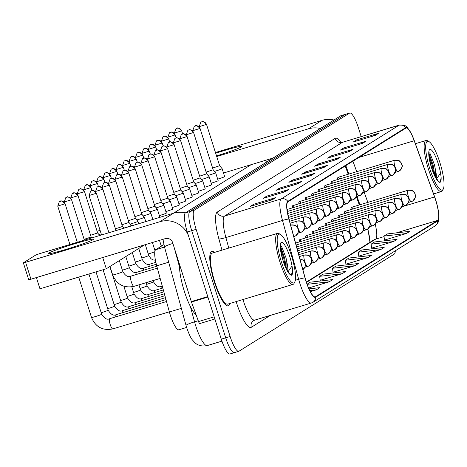 <?xml version="1.0" encoding="UTF-8"?>
<svg xmlns="http://www.w3.org/2000/svg" width="467" height="467" viewBox="0 0 467 467"><rect width="100%" height="100%" fill="white"/><g stroke="black" fill="none" stroke-linecap="round" stroke-linejoin="round"><path stroke-width="0.7" d="M333.152 183A5.925 1.331 73.2 0 0 331.617 181.371A5.925 1.331 73.2 0 0 331.237 183.578M326.672 187.051A5.925 1.331 73.2 0 0 325.137 185.422A5.925 1.331 73.2 0 0 324.758 187.629M320.199 191.102A5.925 1.331 73.2 0 0 318.657 189.474A5.925 1.331 73.2 0 0 318.284 191.68M313.719 195.153A5.925 1.331 73.2 0 0 312.184 193.525A5.925 1.331 73.2 0 0 311.804 195.731M307.239 199.205A5.925 1.331 73.2 0 0 305.704 197.576A5.925 1.331 73.2 0 0 305.325 199.783M300.766 203.256A5.925 1.331 73.2 0 0 299.224 201.627A5.925 1.331 73.2 0 0 298.851 203.834M294.286 207.307A5.925 1.331 73.2 0 0 292.751 205.678A5.925 1.331 73.2 0 0 292.371 207.885M287.806 211.358A5.925 1.331 73.2 0 0 287.141 210.296M339.626 178.949A5.925 1.331 73.2 0 0 338.09 177.32A5.925 1.331 73.2 0 0 337.717 179.526M346.549 213.005A5.925 1.331 73.2 0 0 345.014 211.376A5.925 1.331 73.2 0 0 344.634 213.582M340.075 217.056A5.925 1.331 73.2 0 0 338.534 215.427A5.925 1.331 73.2 0 0 338.161 217.634M333.596 221.107A5.925 1.331 73.2 0 0 332.06 219.478A5.925 1.331 73.2 0 0 331.681 221.685M327.116 225.158A5.925 1.331 73.2 0 0 325.581 223.53A5.925 1.331 73.2 0 0 325.207 225.736M320.642 229.209A5.925 1.331 73.2 0 0 319.101 227.581A5.925 1.331 73.2 0 0 318.728 229.787M314.163 233.261A5.925 1.331 73.2 0 0 312.627 231.632A5.925 1.331 73.2 0 0 312.248 233.839M307.683 237.312A5.925 1.331 73.2 0 0 306.148 235.683A5.925 1.331 73.2 0 0 305.774 237.89M301.209 241.363A5.925 1.331 73.2 0 0 299.674 239.734A5.925 1.331 73.2 0 0 299.294 241.941M353.029 208.953A5.925 1.331 73.2 0 0 351.493 207.325A5.925 1.331 73.2 0 0 351.114 209.531M359.339 204.955L356.362 196.747M348.224 174.261L345.23 166.001M369.56 237.481A23.706 5.335 73.2 0 0 367.704 229.134M186.619 327.449L178.908 329.778A17.781 3.999 -106.8 0 1 169.381 311.979L156.719 265.834A17.781 3.999 -106.8 0 1 155.739 249.693L163.905 244.585M214.441 252.425A28.446 6.398 73.2 0 0 211.796 251.363A28.446 6.398 73.2 0 0 214.411 282.109A28.446 6.398 73.2 0 0 228.252 305.832A28.446 6.398 73.2 0 0 229.869 303.486A28.446 6.398 73.2 0 1 228.252 305.832A28.446 6.398 73.2 0 1 214.411 282.109A28.446 6.398 73.2 0 1 211.796 251.363A28.446 6.398 73.2 0 1 214.441 252.425M435.612 200.034A18.966 4.267 -106.8 0 1 437.591 220.424L315.523 296.767A18.966 4.267 -106.8 0 1 315.283 296.872A18.966 4.267 -106.8 0 1 305.12 277.888L288.98 219.052A18.966 4.267 -106.8 0 1 287.929 201.837L405.794 128.121A18.966 4.267 -106.8 0 1 406.033 128.016A18.966 4.267 -106.8 0 1 414.206 140.73L434.555 196.94A18.966 4.267 -106.8 0 1 435.612 200.034M435.705 199.975A19.439 4.372 73.2 0 0 434.625 196.8L414.276 140.596A19.439 4.372 73.2 0 0 411.398 133.796A19.439 4.372 73.2 0 0 405.648 127.672L287.789 201.382A19.439 4.372 73.2 0 0 288.863 219.035L305.004 277.871A19.439 4.372 73.2 0 0 315.669 297.216L437.737 220.873A19.439 4.372 73.2 0 0 438.618 212.748A19.439 4.372 73.2 0 0 435.705 199.975M361.201 136.609L358.417 127.841A17.781 3.999 73.2 0 0 349.765 113.014L345.346 114.351A17.781 3.999 73.2 0 0 345.119 114.456L189.847 211.563A17.781 3.999 73.2 0 0 191.709 230.675L225.695 337.822A17.781 3.999 73.2 0 0 234.346 352.649A17.781 3.999 73.2 0 0 234.568 352.544M320.193 280.282L342.095 273.732L345.603 271.537L323.158 274.135L319.656 276.324L320.204 280.346M384.504 240.061L406.407 233.512L409.909 231.317L387.47 233.914L383.962 236.109L384.51 240.126M371.644 248.105L393.541 241.556L397.049 239.361L374.604 241.959L371.102 244.153L371.65 248.17M358.779 256.149L380.681 249.6L384.189 247.405L361.744 250.003L358.236 252.198L358.79 256.214M345.919 264.194L367.821 257.644L371.329 255.449L348.884 258.047L345.376 260.242L345.93 264.258M333.059 272.238L354.961 265.688L358.463 263.493L336.024 266.091L332.516 268.28L333.064 272.302M349.765 113.014A17.781 3.999 73.2 0 0 349.544 113.119L194.272 210.226A17.781 3.999 73.2 0 0 196.128 229.338L230.12 336.485A17.781 3.999 73.2 0 0 238.771 351.312A17.781 3.999 73.2 0 0 238.993 351.213L394.265 254.101A17.781 3.999 73.2 0 0 395.298 250.797M298.109 183.648L275.997 190.332L279.505 188.137L301.618 181.453L298.109 183.648M285.249 191.692L263.137 198.376L266.639 196.181L288.752 189.497L285.249 191.692M272.384 199.736L250.271 206.42L253.779 204.225L275.892 197.541L272.384 199.736M336.695 159.516L314.583 166.199L318.085 164.005L340.198 157.326L336.695 159.516M349.555 151.471L327.443 158.155L330.951 155.96L353.064 149.282L349.555 151.471M362.415 143.433L340.303 150.111L343.811 147.916L365.924 141.238L362.415 143.433M375.275 135.389L353.163 142.067L356.671 139.872L378.784 133.194L375.275 135.389M310.969 175.604L288.857 182.288L292.365 180.093L314.478 173.415L310.969 175.604M323.829 167.56L301.717 174.244L305.225 172.049L327.338 165.371L323.829 167.56M308.629 287.999L329.235 281.776L332.743 279.581L310.298 282.179L307.117 284.17M310.357 291.636L316.375 289.82L319.883 287.625L309.014 288.88M305.225 172.049L305.552 173.082M321.529 168.26L326.591 165.668A4.74 4.612 58 0 1 327.338 165.371M292.365 180.093L292.692 181.126M308.664 176.304L313.731 173.712A4.74 4.612 58 0 1 314.478 173.415M356.671 139.872L356.998 140.911M372.975 136.084L378.036 133.492A4.74 4.612 58 0 1 378.784 133.194M343.811 147.916L344.138 148.955M360.11 144.128L365.176 141.536A4.74 4.612 58 0 1 365.924 141.238M330.951 155.96L331.278 156.994M347.25 152.172L352.316 149.58A4.74 4.612 58 0 1 353.064 149.282M318.085 164.005L318.418 165.038M334.39 160.216L339.456 157.624A4.74 4.612 58 0 1 340.198 157.326M253.779 204.225L254.106 205.258M270.084 200.431L275.145 197.845A4.74 4.612 58 0 1 275.892 197.541M266.639 196.181L266.972 197.214M282.944 192.386L288.011 189.8A4.74 4.612 58 0 1 288.752 189.497M279.505 188.137L279.832 189.17M295.804 184.342L300.871 181.756A4.74 4.612 58 0 1 301.618 181.453M354.961 265.688L332.516 268.28M367.821 257.644L345.376 260.242M380.681 249.6L358.236 252.198M393.541 241.556L371.102 244.153M406.407 233.512L383.962 236.109M342.095 273.732L319.656 276.324M329.235 281.776L307.169 284.327M316.375 289.82L309.814 290.579M340.922 115.688A17.781 3.999 73.2 0 0 340.7 115.787L185.422 212.899A17.781 3.999 73.2 0 0 187.285 232.011L221.276 339.159A17.781 3.999 73.2 0 0 229.922 353.986L234.346 352.649A17.781 3.999 73.2 0 1 225.695 337.822L191.709 230.675A17.781 3.999 73.2 0 1 189.847 211.563L345.119 114.456A17.781 3.999 73.2 0 1 345.346 114.351L340.922 115.688M214.505 171.366A5.335 0.315 -17.6 0 0 215.987 170.934A5.335 0.315 -17.6 0 0 222.123 168.663A5.335 0.315 -17.6 0 0 222.117 168.657L219.636 165.727L212.608 168.05M208.025 175.417A5.335 0.315 -17.6 0 0 209.508 174.985A5.335 0.315 -17.6 0 0 215.643 172.714A5.335 0.315 -17.6 0 0 215.637 172.708L218.165 180.665A5.335 0.315 162.4 0 1 218.06 180.776A5.335 0.315 162.4 0 1 211.201 183.181M206.134 172.101L213.156 169.772L215.637 172.708M201.551 179.468A5.335 0.315 -17.6 0 0 203.028 179.036A5.335 0.315 -17.6 0 0 209.169 176.765A5.335 0.315 -17.6 0 0 209.163 176.76L211.691 184.716A5.335 0.315 162.4 0 1 211.58 184.827A5.335 0.315 162.4 0 1 204.727 187.232M199.654 176.152L206.677 173.823M195.072 183.519A5.335 0.315 -17.6 0 0 196.554 183.087A5.335 0.315 -17.6 0 0 202.69 180.817A5.335 0.315 -17.6 0 0 202.684 180.811L205.211 188.767A5.335 0.315 162.4 0 1 205.101 188.878A5.335 0.315 162.4 0 1 198.247 191.283M193.18 180.204L200.203 177.874L202.684 180.811M215.678 153.252A23.706 1.413 162.4 0 1 241.859 146.562A23.706 1.413 162.4 0 1 241.451 146.871A23.706 1.413 162.4 0 1 216.519 155.914M333.934 120.019A23.706 23.058 -122 0 0 321.979 120.352L215.45 152.534M320.374 128.501A23.706 23.058 -122 0 0 308.413 128.834L216.717 156.538M223.506 173.023L273.002 158.068M48.737 253.102A23.706 1.413 162.4 0 1 74.148 243.914A23.706 1.413 162.4 0 1 93.365 239.431A23.706 1.413 162.4 0 1 92.956 239.74A23.706 1.413 162.4 0 1 69.875 248.205A23.706 1.413 162.4 0 1 48.416 253.692A23.706 1.413 162.4 0 1 48.737 253.102M185.446 212.888A23.706 23.058 -122 0 0 173.485 213.221L39.152 253.803L35.807 255.005L23.35 262.816L25.592 262.291L30.956 279.208L165.289 238.619A5.925 5.762 58 0 1 172.603 242.589L191.312 301.554L207.768 296.58M188.294 235.193A23.706 23.058 -122 0 0 159.924 221.702L25.592 262.291M30.956 279.208L28.779 279.675M199.823 323.555L214.878 319.002L199.858 323.538A2.965 0.665 -106.8 0 1 199.823 323.555A2.965 0.665 -106.8 0 1 198.545 321.565L191.476 302.038A2.965 0.665 -106.8 0 1 191.312 301.554M428.945 141.565L427.568 140.777A26.672 6.001 73.2 0 0 426.032 140.491A26.672 6.001 73.2 0 0 428.484 169.311A26.672 6.001 73.2 0 0 441.461 191.552A26.672 6.001 73.2 0 0 442.576 190.46L443.288 189.042A25.487 5.732 73.2 0 0 439.879 162.539A25.487 5.732 73.2 0 0 428.945 141.565A25.487 5.732 73.2 0 0 429.821 168.832A25.487 5.732 73.2 0 0 443.288 189.042M436.178 178.371A13.397 3.012 73.2 0 0 435.273 168.943L434.503 164.939L429.944 153.24L429.296 152.837M428.922 153.018L429.126 152.68C428.192 151.88 429.01 156.889 431.578 167.706L434.975 176.199L438.671 181.663L439.856 182.428C440.895 182.101 441.309 180.221 441.093 176.795L440.521 173.199L436.814 178.458M435.273 168.943L435.513 177.203M428.747 152.674L433.119 165.096L434.888 176.018M441.093 176.795L440.936 179.071L439.628 182.346M429.004 155.348L432.244 165.359L433.773 173.636M179.532 264.415A29.631 6.666 73.2 0 0 184.325 291.274A29.631 6.666 73.2 0 0 196.193 315.062M280.457 234.434L279.073 233.646A26.672 6.001 73.2 0 0 277.538 233.36L212.31 253.067A26.672 6.001 73.2 0 0 214.762 281.887A26.672 6.001 73.2 0 0 227.738 304.128L292.967 284.421A26.672 6.001 73.2 0 0 294.087 283.329L294.8 281.91A25.487 5.732 73.2 0 0 291.385 255.408A25.487 5.732 73.2 0 0 280.457 234.434A25.487 5.732 73.2 0 0 281.332 261.701A25.487 5.732 73.2 0 0 294.8 281.91M277.538 233.36A26.672 6.001 73.2 0 0 279.99 262.18A26.672 6.001 73.2 0 0 292.967 284.421M287.69 271.239A13.397 3.012 73.2 0 0 286.779 261.812L286.008 257.807L281.455 246.109L280.801 245.706M280.433 245.887L280.638 245.549C279.704 244.749 280.521 249.757 283.09 260.574L286.487 269.068L290.176 274.532L291.361 275.291C292.4 274.97 292.815 273.09 292.599 269.663L292.033 266.067L288.32 271.327M286.779 261.812L287.018 270.072M280.258 245.543L284.625 257.965L286.394 268.887M292.599 269.663L292.441 271.934L291.139 275.215M280.515 248.216L283.749 258.228L285.284 266.505M149.726 211.878A5.335 0.315 -17.6 0 0 151.209 211.446A5.335 0.315 -17.6 0 0 157.344 209.175L159.872 217.126A5.335 0.315 162.4 0 1 159.761 217.237A5.335 0.315 162.4 0 1 158.99 217.599M156.206 207.827A5.335 0.315 -17.6 0 0 157.688 207.395A5.335 0.315 -17.6 0 0 163.824 205.124L166.345 213.075A5.335 0.315 162.4 0 1 166.234 213.185A5.335 0.315 162.4 0 1 159.381 215.591M162.685 203.775A5.335 0.315 -17.6 0 0 164.162 203.343A5.335 0.315 -17.6 0 0 170.303 201.073L172.825 209.023A5.335 0.315 162.4 0 1 172.714 209.134A5.335 0.315 162.4 0 1 165.861 211.539M169.159 199.724A5.335 0.315 -17.6 0 0 170.642 199.292A5.335 0.315 -17.6 0 0 176.777 197.021L179.299 204.972A5.335 0.315 162.4 0 1 179.194 205.083A5.335 0.315 162.4 0 1 172.335 207.488M175.639 195.673A5.335 0.315 -17.6 0 0 177.121 195.241A5.335 0.315 -17.6 0 0 183.257 192.97L185.778 200.921A5.335 0.315 162.4 0 1 185.668 201.032A5.335 0.315 162.4 0 1 178.814 203.437M182.118 191.622A5.335 0.315 -17.6 0 0 183.595 191.19A5.335 0.315 -17.6 0 0 189.736 188.919L192.258 196.87A5.335 0.315 162.4 0 1 192.147 196.981A5.335 0.315 162.4 0 1 185.294 199.386M188.592 187.571A5.335 0.315 -17.6 0 0 190.075 187.139A5.335 0.315 -17.6 0 0 196.21 184.868L198.732 192.818A5.335 0.315 162.4 0 1 198.627 192.929A5.335 0.315 162.4 0 1 191.768 195.334M222.123 168.663L224.645 176.614A5.335 0.315 162.4 0 1 224.534 176.724A5.335 0.315 162.4 0 1 217.68 179.13M144.414 244.924L106.295 268.764L39.958 288.81L36.391 277.561M251.094 164.693L173.514 213.209M266.412 162.195L265.799 160.251M106.295 268.764L102.728 257.521M196.21 184.868A5.335 0.315 -17.6 0 0 196.21 184.862L193.723 181.926L186.701 184.255M189.736 188.919A5.335 0.315 -17.6 0 0 189.73 188.913L187.244 185.977L180.221 188.306M183.257 192.97A5.335 0.315 -17.6 0 0 183.251 192.964L180.77 190.028L173.747 192.357M176.777 197.021A5.335 0.315 -17.6 0 0 176.777 197.016L174.29 194.085M167.268 196.409L174.29 194.079M170.303 201.073A5.335 0.315 -17.6 0 0 170.297 201.067L167.811 198.131M160.788 200.46L167.816 198.136L154.688 156.743C149.131 151.413 150.392 155.272 149.942 154.209L148.973 154.641A3.853 3.748 -122 0 1 149.849 154.244A3.853 3.748 58 0 1 154.606 156.824L154.688 156.743M163.824 205.124A5.335 0.315 -17.6 0 0 163.818 205.118L161.337 202.182L154.314 204.511M157.344 209.175A5.335 0.315 -17.6 0 0 157.344 209.169L154.857 206.233L147.835 208.562M143.252 215.929A5.335 0.315 -17.6 0 0 144.735 215.497A5.335 0.315 -17.6 0 0 150.87 213.226A5.335 0.315 -17.6 0 0 150.864 213.221L152.843 219.455M141.355 212.613L148.383 210.284L150.864 213.221M98.975 234.539A5.335 0.315 -17.6 0 0 100.458 234.113A5.335 0.315 -17.6 0 0 101.205 233.879M97.083 231.223L100.107 230.412M90.604 235.275L97.626 232.951L99.775 235.491M84.124 239.326L91.147 237.002L91.888 237.872M136.773 219.98A5.335 0.315 -17.6 0 0 138.255 219.548A5.335 0.315 -17.6 0 0 144.391 217.278A5.335 0.315 -17.6 0 0 144.385 217.272L145.762 221.597M134.881 216.665L141.904 214.335M130.299 224.032A5.335 0.315 -17.6 0 0 131.776 223.6A5.335 0.315 -17.6 0 0 137.917 221.329A5.335 0.315 -17.6 0 0 137.911 221.323L138.676 223.734M128.402 220.716L135.424 218.387L137.911 221.323M123.819 228.083A5.335 0.315 -17.6 0 0 125.302 227.651A5.335 0.315 -17.6 0 0 131.437 225.38A5.335 0.315 -17.6 0 0 131.431 225.374L131.595 225.876M121.928 224.767L128.95 222.438L131.431 225.374M115.448 228.818L122.471 226.489L123.913 228.194M172.878 243.441A11.856 1.308 164.7 0 0 164.53 247.049L155.739 249.693M168.692 262.215L156.719 265.834M181.354 308.36L169.381 311.979M437.591 220.424L396.331 232.887M384.032 236.606L375.678 239.127A18.966 4.267 73.2 0 0 375.211 224.148M270.276 315.423L251.304 327.291A5.925 5.762 58 0 1 253.686 320.596L254.743 320.117A23.706 5.335 73.2 0 1 243.208 300.351A23.706 5.335 73.2 0 1 242.951 299.534M251.304 327.291A29.631 6.666 -106.8 0 1 236.512 302.75A29.631 6.666 -106.8 0 1 236.15 301.589M287.789 201.382A5.925 5.762 -122 0 0 281.192 198.93L399.057 125.214A5.925 5.762 58 0 1 405.648 127.672M288.863 219.035A5.925 0.654 164.7 0 0 282.5 220.447A23.706 5.335 -106.8 0 1 281.192 198.93L224.586 216.034A23.706 5.335 73.2 0 0 225.894 237.551L228.783 248.088M335.131 138.349A5.925 5.762 58 0 0 342.445 142.318L399.057 125.214A23.706 5.335 -106.8 0 1 399.355 125.08L342.749 142.184A23.706 5.335 73.2 0 0 342.445 142.318L224.586 216.034A5.925 5.762 58 0 1 217.272 212.065L335.131 138.349A29.631 6.666 -106.8 0 1 340.787 142.312M305.004 277.871A5.925 0.654 164.7 0 0 298.647 279.284L282.5 220.447L225.894 237.551A5.925 0.654 -15.3 0 1 218.9 238.964A29.631 6.666 -106.8 0 1 217.272 212.065M315.669 297.216A5.925 5.762 58 0 1 313.001 302.266L311.349 303.013A23.706 5.335 -106.8 0 1 298.647 279.284L295.302 280.293M438.618 212.748C439.313 223.156 438.163 222.631 435.069 225.923A5.925 5.762 -122 0 0 437.737 220.873M221.971 250.149L218.9 238.964M230.12 336.485L221.276 339.159M349.544 113.119L340.7 115.787M194.272 210.226L185.422 212.899M196.128 229.338L187.285 232.011M315.523 296.767L315.027 296.913M306.498 282.395L375.678 239.127A10.671 10.373 58 0 0 373.238 240.236L306.381 282.05M434.555 196.94L401.889 206.811M414.206 140.73L358.925 157.437M367.844 202.386L364.19 192.287M356.73 171.687L352.929 161.185M323.316 167.717L326.591 165.668M336.182 159.673L339.456 157.624M349.042 151.629L352.316 149.58M361.902 143.585L365.176 141.536M374.762 135.541L378.036 133.492M310.456 175.761L313.731 173.712M297.596 183.805L300.871 181.756M284.73 191.849L288.011 189.8M271.87 199.894L275.145 197.845M190.332 306.422L194.558 321.845A23.706 5.335 73.2 0 0 195.731 325.808A23.706 5.335 73.2 0 0 207.266 345.574L221.93 341.143M198.242 320.73L194.558 321.845A11.856 1.308 164.7 0 0 186.053 325.499L164.53 247.049L162.977 239.32M174.15 247.452L179.497 266.949M185.381 212.87L289.219 147.928A11.856 11.529 58 0 1 290.118 147.426M411.38 201.604A5.925 5.762 -122 0 0 415.122 194.295A5.925 5.762 58 0 0 407.802 190.326A5.925 1.331 73.2 0 0 408.421 196.695A5.925 1.331 73.2 0 0 411.304 201.639A5.925 1.331 73.2 0 0 411.38 201.604M181.581 130.877L181.663 130.795C176.106 125.465 177.367 129.324 176.917 128.262L175.948 128.694A3.853 3.748 -122 0 1 176.83 128.297A3.853 3.748 58 0 1 181.581 130.877L174.319 133.124L174.436 133.504M174.395 133.048L175.948 128.694M206.426 124.415L206.507 124.339C200.95 119.003 202.211 122.862 201.762 121.799L200.792 122.237A3.853 3.748 -122 0 1 201.668 121.834A3.853 3.748 58 0 1 206.426 124.415L199.164 126.668L199.281 127.047M397.983 171.593A5.925 5.762 -122 0 0 401.719 164.285A5.925 5.762 58 0 0 394.405 160.315A5.925 1.331 73.2 0 0 395.024 166.69A5.925 1.331 73.2 0 0 397.907 171.628A5.925 1.331 73.2 0 0 397.983 171.593M199.24 126.586L200.792 122.237M404.901 205.655A5.925 5.762 -122 0 0 408.643 198.341A5.925 5.762 58 0 0 401.328 194.377A5.925 1.331 73.2 0 0 401.947 200.746A5.925 1.331 73.2 0 0 404.831 205.69A5.925 1.331 73.2 0 0 404.901 205.655M175.107 134.928L175.183 134.846C169.626 129.517 170.893 133.375 170.437 132.313L169.468 132.745A3.853 3.748 -122 0 1 170.35 132.348A3.853 3.748 58 0 1 175.107 134.928L167.84 137.175L167.962 137.555M167.922 137.1L169.468 132.745M398.427 209.706A5.925 5.762 -122 0 0 402.163 202.392A5.925 5.762 58 0 0 394.849 198.428A5.925 1.331 73.2 0 0 395.467 204.797A5.925 1.331 73.2 0 0 398.351 209.736A5.925 1.331 73.2 0 0 398.427 209.706M168.628 138.979L168.704 138.897C163.152 133.568 164.413 137.421 163.964 136.364L162.989 136.796A3.853 3.748 -122 0 1 163.87 136.399A3.853 3.748 58 0 1 168.628 138.979L161.36 141.227L161.483 141.606M161.442 141.151L162.989 136.796M391.947 213.758A5.925 5.762 -122 0 0 395.689 206.443A5.925 5.762 58 0 0 388.369 202.48A5.925 1.331 73.2 0 0 388.988 208.848A5.925 1.331 73.2 0 0 391.871 213.787A5.925 1.331 73.2 0 0 391.947 213.758M162.148 143.03L162.23 142.949C156.673 137.619 157.939 141.472 157.484 140.415L156.515 140.847A3.853 3.748 -122 0 1 157.397 140.45A3.853 3.748 58 0 1 162.148 143.03L154.886 145.278L155.003 145.657M154.962 145.202L156.515 140.847M385.473 217.809A5.925 5.762 -122 0 0 389.209 210.494A5.925 5.762 58 0 0 381.895 206.525A5.925 1.331 73.2 0 0 382.514 212.899A5.925 1.331 73.2 0 0 385.398 217.838A5.925 1.331 73.2 0 0 385.473 217.809M155.674 147.082L155.75 147C150.199 141.67 151.46 145.523 151.004 144.466L150.035 144.898A3.853 3.748 -122 0 1 150.917 144.501A3.853 3.748 58 0 1 155.674 147.082L148.407 149.329L148.529 149.709M148.488 149.247L150.035 144.898M199.952 128.466L200.028 128.384C194.47 123.055 195.737 126.913 195.282 125.851L194.313 126.288A3.853 3.748 -122 0 1 195.194 125.886A3.853 3.748 58 0 1 199.952 128.466L192.684 130.719L192.807 131.099M391.504 175.645A5.925 5.762 -122 0 0 395.245 168.336A5.925 5.762 58 0 0 387.925 164.366A5.925 1.331 73.2 0 0 388.544 170.741A5.925 1.331 73.2 0 0 391.428 175.68A5.925 1.331 73.2 0 0 391.504 175.645M192.76 130.637L194.313 126.288M193.472 132.517L193.548 132.435C187.997 127.106 189.258 130.964 188.808 129.902L187.833 130.334A3.853 3.748 -122 0 1 188.715 129.937A3.853 3.748 58 0 1 193.472 132.517L186.205 134.77L186.327 135.15M385.024 179.696A5.925 5.762 -122 0 0 388.766 172.387A5.925 5.762 58 0 0 381.446 168.418A5.925 1.331 73.2 0 0 382.07 174.792A5.925 1.331 73.2 0 0 384.954 179.731A5.925 1.331 73.2 0 0 385.024 179.696M186.286 134.689L187.833 130.334M186.993 136.568L187.074 136.487C181.517 131.157 182.778 135.016 182.328 133.953L181.359 134.385A3.853 3.748 -122 0 1 182.235 133.988A3.853 3.748 58 0 1 186.993 136.568L179.731 138.822L179.848 139.201M378.55 183.747A5.925 5.762 -122 0 0 382.286 176.438A5.925 5.762 58 0 0 374.972 172.469A5.925 1.331 73.2 0 0 375.591 178.843A5.925 1.331 73.2 0 0 378.474 183.782A5.925 1.331 73.2 0 0 378.55 183.747M179.807 138.74L181.359 134.385M308.413 128.834L321.979 120.352M159.924 221.702L173.485 213.221M207.92 297.07L191.476 302.038M198.545 321.565L214.195 316.836M440.521 173.199A16.952 3.812 73.2 0 0 438.198 163.596A16.952 3.812 73.2 0 0 429.733 149.557A16.952 3.812 73.2 0 0 431.508 167.776A16.952 3.812 73.2 0 0 438.671 181.663M292.033 266.067A16.952 3.812 73.2 0 0 289.703 256.465A16.952 3.812 73.2 0 0 281.239 242.426A16.952 3.812 73.2 0 0 283.014 260.644A16.952 3.812 73.2 0 0 290.176 274.532M378.994 221.86A5.925 5.762 -122 0 0 382.73 214.546A5.925 5.762 58 0 0 375.415 210.576A5.925 1.331 73.2 0 0 376.034 216.951A5.925 1.331 73.2 0 0 378.918 221.889A5.925 1.331 73.2 0 0 378.994 221.86M149.195 151.133L149.277 151.051C143.719 145.722 144.98 149.574 144.531 148.518L143.562 148.95A3.853 3.748 -122 0 1 144.437 148.553A3.853 3.748 58 0 1 149.195 151.133L141.927 153.38L142.05 153.76M142.009 153.299L143.562 148.95M372.514 225.911A5.925 5.762 -122 0 0 376.256 218.597A5.925 5.762 58 0 0 368.936 214.627A5.925 1.331 73.2 0 0 369.56 221.002A5.925 1.331 73.2 0 0 372.438 225.94A5.925 1.331 73.2 0 0 372.514 225.911M142.715 155.178L142.797 155.102C137.24 149.773 138.506 153.625 138.051 152.569L137.082 153.001A3.853 3.748 -122 0 1 137.963 152.604A3.853 3.748 58 0 1 142.715 155.178L135.453 157.432L135.57 157.811M135.529 157.35L137.082 153.001M366.04 229.962A5.925 5.762 -122 0 0 369.776 222.648A5.925 5.762 58 0 0 362.462 218.679A5.925 1.331 73.2 0 0 363.081 225.053A5.925 1.331 73.2 0 0 365.965 229.992A5.925 1.331 73.2 0 0 366.04 229.962M136.241 159.229L136.317 159.154C130.766 153.824 132.027 157.677 131.577 156.62L130.602 157.052A3.853 3.748 -122 0 1 131.484 156.655A3.853 3.748 58 0 1 136.241 159.229L128.974 161.483L129.096 161.862M129.055 161.401L130.602 157.052M180.519 140.62L180.595 140.538C175.037 135.208 176.304 139.067 175.849 138.004L174.88 138.436A3.853 3.748 -122 0 1 175.761 138.039A3.853 3.748 58 0 1 180.519 140.62L173.251 142.873L173.374 143.252M372.071 187.798A5.925 5.762 -122 0 0 375.812 180.49A5.925 5.762 58 0 0 368.492 176.52A5.925 1.331 73.2 0 0 369.111 182.895A5.925 1.331 73.2 0 0 371.995 187.833A5.925 1.331 73.2 0 0 372.071 187.798M173.333 142.791L174.88 138.436M174.039 144.671L174.115 144.589C168.564 139.259 169.825 143.118 169.375 142.056L168.4 142.488A3.853 3.748 -122 0 1 169.282 142.091A3.853 3.748 58 0 1 174.039 144.671L166.772 146.924L166.894 147.303M365.591 191.849A5.925 5.762 -122 0 0 369.333 184.541A5.925 5.762 58 0 0 362.018 180.571A5.925 1.331 73.2 0 0 362.637 186.946A5.925 1.331 73.2 0 0 365.521 191.884A5.925 1.331 73.2 0 0 365.591 191.849M166.853 146.842L168.4 142.488M167.56 148.722L167.641 148.64C162.084 143.311 163.351 147.169 162.895 146.107L161.926 146.539A3.853 3.748 -122 0 1 162.808 146.142A3.853 3.748 58 0 1 167.56 148.722L160.298 150.969L160.415 151.355M359.117 195.901A5.925 5.762 -122 0 0 362.853 188.592A5.925 5.762 58 0 0 355.539 184.623A5.925 1.331 73.2 0 0 356.158 190.997A5.925 1.331 73.2 0 0 359.041 195.936A5.925 1.331 73.2 0 0 359.117 195.901M160.374 150.894L161.926 146.539M359.561 234.014A5.925 5.762 -122 0 0 363.303 226.699A5.925 5.762 58 0 0 355.982 222.73A5.925 1.331 73.2 0 0 356.601 229.104A5.925 1.331 73.2 0 0 359.485 234.043A5.925 1.331 73.2 0 0 359.561 234.014M129.762 163.281L129.844 163.205C124.286 157.875 125.547 161.728 125.098 160.671L124.129 161.103A3.853 3.748 -122 0 1 125.004 160.701A3.853 3.748 58 0 1 129.762 163.281L122.5 165.534L122.617 165.913M122.576 165.452L124.129 161.103M353.081 238.065A5.925 5.762 -122 0 0 356.823 230.751A5.925 5.762 58 0 0 349.503 226.781A5.925 1.331 73.2 0 0 350.127 233.156A5.925 1.331 73.2 0 0 353.011 238.094A5.925 1.331 73.2 0 0 353.081 238.065M123.288 167.332L123.364 167.256C117.807 161.926 119.073 165.779 118.618 164.723L117.649 165.155A3.853 3.748 -122 0 1 118.53 164.752A3.853 3.748 58 0 1 123.288 167.332L116.02 169.585L116.143 169.965M116.096 169.503L117.649 165.155M346.607 242.11A5.925 5.762 -122 0 0 350.343 234.802A5.925 5.762 58 0 0 343.029 230.832A5.925 1.331 73.2 0 0 343.648 237.207A5.925 1.331 73.2 0 0 346.532 242.145A5.925 1.331 73.2 0 0 346.607 242.11M116.808 171.383L116.884 171.307C111.333 165.978 112.594 169.83 112.144 168.774L111.169 169.206A3.853 3.748 -122 0 1 112.051 168.803A3.853 3.748 58 0 1 116.808 171.383L109.541 173.636L109.663 174.016M146.539 284.356A5.335 0.315 -17.6 0 0 153.398 281.951A5.335 0.315 -17.6 0 0 153.45 281.91A5.335 0.315 -17.6 0 0 153.503 281.84L153.1 280.574M109.622 173.555L111.169 169.206M161.512 286.283A5.335 1.203 73.2 0 0 161.512 286.289A5.335 1.203 73.2 0 0 161.191 288.478M340.128 246.162A5.925 5.762 -122 0 0 343.87 238.853A5.925 5.762 58 0 0 336.549 234.883A5.925 1.331 73.2 0 0 337.168 241.258A5.925 1.331 73.2 0 0 340.052 246.197A5.925 1.331 73.2 0 0 340.128 246.162M110.329 175.434L110.41 175.358C104.853 170.029 106.114 173.882 105.665 172.825L104.696 173.257A3.853 3.748 -122 0 1 105.571 172.854A3.853 3.748 58 0 1 110.329 175.434L103.067 177.688L103.184 178.067M140.065 288.408A5.335 0.315 -17.6 0 0 146.918 286.002A5.335 0.315 -17.6 0 0 146.977 285.962A5.335 0.315 -17.6 0 0 147.029 285.892L146.019 282.716M103.143 177.606L104.696 173.257M147.029 285.892C149.779 290.229 152.429 291.717 154.991 290.351L155.032 290.34A5.335 1.203 73.2 0 0 155.032 290.34A5.335 1.203 73.2 0 0 154.717 292.529M333.648 250.213A5.925 5.762 -122 0 0 337.39 242.904A5.925 5.762 58 0 0 330.076 238.935A5.925 1.331 73.2 0 0 330.694 245.309A5.925 1.331 73.2 0 0 333.578 250.248A5.925 1.331 73.2 0 0 333.648 250.213M103.855 179.486L103.931 179.41C98.374 174.08 99.64 177.933 99.185 176.87L98.216 177.308A3.853 3.748 -122 0 1 99.097 176.905A3.853 3.748 58 0 1 103.855 179.486L96.587 181.739L96.71 182.118M133.585 292.459A5.335 0.315 -17.6 0 0 140.439 290.054A5.335 0.315 -17.6 0 0 140.497 290.013A5.335 0.315 -17.6 0 0 140.549 289.943L138.933 284.852M96.669 181.657L98.216 177.308M140.549 289.943C143.299 294.28 145.955 295.769 148.512 294.403L148.559 294.385A5.335 1.203 73.2 0 0 148.237 296.58M161.086 152.773L161.162 152.691C155.61 147.362 156.871 151.22 156.416 150.158L155.447 150.59A3.853 3.748 -122 0 1 156.328 150.193A3.853 3.748 58 0 1 161.086 152.773L153.818 155.021L153.941 155.406M352.638 199.952A5.925 5.762 -122 0 0 356.379 192.643A5.925 5.762 58 0 0 349.059 188.674A5.925 1.331 73.2 0 0 349.678 195.048A5.925 1.331 73.2 0 0 352.562 199.987A5.925 1.331 73.2 0 0 352.638 199.952M153.9 154.945L155.447 150.59M346.164 204.003A5.925 5.762 -122 0 0 349.9 196.695A5.925 5.762 58 0 0 342.585 192.725A5.925 1.331 73.2 0 0 343.204 199.1A5.925 1.331 73.2 0 0 346.088 204.038A5.925 1.331 73.2 0 0 346.164 204.003M147.42 158.996L154.606 156.824M148.127 160.876L148.208 160.794C142.651 155.464 143.918 159.323 143.462 158.26L142.493 158.692A3.853 3.748 -122 0 1 143.375 158.295A3.853 3.748 58 0 1 148.127 160.876L140.865 163.123L140.981 163.508M339.684 208.054A5.925 5.762 -122 0 0 343.42 200.746A5.925 5.762 58 0 0 336.106 196.776A5.925 1.331 73.2 0 0 336.725 203.151A5.925 1.331 73.2 0 0 339.608 208.089A5.925 1.331 73.2 0 0 339.684 208.054M140.941 163.047L142.493 158.692M141.653 164.927L141.729 164.845C136.177 159.516 137.438 163.374 136.989 162.312L136.014 162.744A3.853 3.748 -122 0 1 136.895 162.347A3.853 3.748 58 0 1 141.653 164.927L134.385 167.174L134.508 167.56M333.204 212.106A5.925 5.762 -122 0 0 336.946 204.797A5.925 5.762 58 0 0 329.626 200.828A5.925 1.331 73.2 0 0 330.251 207.196A5.925 1.331 73.2 0 0 333.129 212.141A5.925 1.331 73.2 0 0 333.204 212.106M161.22 245.864A5.335 0.315 -17.6 0 0 162.049 245.619A5.335 0.315 -17.6 0 0 162.434 245.502M134.467 167.098L136.014 162.744M135.173 168.978L135.255 168.896C129.698 163.567 130.958 167.425 130.509 166.363L129.54 166.795A3.853 3.748 -122 0 1 130.416 166.398A3.853 3.748 58 0 1 135.173 168.978L127.911 171.226L128.028 171.611M326.731 216.157A5.925 5.762 -122 0 0 330.467 208.848A5.925 5.762 58 0 0 323.152 204.879A5.925 1.331 73.2 0 0 323.771 211.247A5.925 1.331 73.2 0 0 326.655 216.192A5.925 1.331 73.2 0 0 326.731 216.157M154.746 249.915A5.335 0.315 -17.6 0 0 155.575 249.67A5.335 0.315 -17.6 0 0 155.96 249.553M127.987 171.15L129.54 166.795M327.174 254.264A5.925 5.762 -122 0 0 330.91 246.955A5.925 5.762 58 0 0 323.596 242.986A5.925 1.331 73.2 0 0 324.215 249.36A5.925 1.331 73.2 0 0 327.098 254.299A5.925 1.331 73.2 0 0 327.174 254.264M97.375 183.537L97.451 183.461C91.9 178.131 93.161 181.984 92.711 180.922L91.736 181.359A3.853 3.748 -122 0 1 92.618 180.957A3.853 3.748 58 0 1 97.375 183.537L90.108 185.79L90.23 186.17M127.106 296.51A5.335 0.315 -17.6 0 0 133.965 294.105A5.335 0.315 -17.6 0 0 134.017 294.064A5.335 0.315 -17.6 0 0 134.07 293.994L131.811 286.861M90.189 185.708L91.736 181.359M134.07 293.994C136.819 298.331 139.475 299.82 142.032 298.454L142.079 298.436A5.335 1.203 73.2 0 0 141.764 300.631M320.695 258.315A5.925 5.762 -122 0 0 324.437 251.007A5.925 5.762 58 0 0 317.116 247.037A5.925 1.331 73.2 0 0 317.735 253.412A5.925 1.331 73.2 0 0 320.619 258.35A5.925 1.331 73.2 0 0 320.695 258.315M90.896 187.588L90.977 187.512C85.42 182.183 86.687 186.035 86.232 184.973L85.263 185.411A3.853 3.748 -122 0 1 86.144 185.008A3.853 3.748 58 0 1 90.896 187.588L83.634 189.841L83.751 190.221M120.632 300.561A5.335 0.315 -17.6 0 0 127.485 298.156A5.335 0.315 -17.6 0 0 127.544 298.115A5.335 0.315 -17.6 0 0 127.596 298.045L123.848 286.236M83.71 189.76L85.263 185.411M127.596 298.045C130.346 302.382 132.996 303.871 135.558 302.505L135.599 302.488A5.335 1.203 73.2 0 0 135.599 302.488A5.335 1.203 73.2 0 0 135.284 304.682M314.221 262.366A5.925 5.762 -122 0 0 317.957 255.058A5.925 5.762 58 0 0 310.643 251.088A5.925 1.331 73.2 0 0 311.261 257.463A5.925 1.331 73.2 0 0 314.145 262.401A5.925 1.331 73.2 0 0 314.221 262.366M84.422 191.639L84.498 191.563C78.946 186.234 80.207 190.087 79.752 189.024L78.783 189.462A3.853 3.748 -122 0 1 79.664 189.059A3.853 3.748 58 0 1 84.422 191.639L77.154 193.893L77.277 194.272M114.152 304.612A5.335 0.315 -17.6 0 0 121.006 302.207A5.335 0.315 -17.6 0 0 121.064 302.167A5.335 0.315 -17.6 0 0 121.116 302.096L109.838 266.546M77.236 193.811L78.783 189.462M121.116 302.096C123.866 306.434 126.522 307.922 129.079 306.556L129.125 306.539A5.335 1.203 73.2 0 0 128.804 308.734M307.741 266.418A5.925 5.762 -122 0 0 311.477 259.109A5.925 5.762 58 0 0 304.163 255.14A5.925 1.331 73.2 0 0 304.782 261.514A5.925 1.331 73.2 0 0 307.665 266.453A5.925 1.331 73.2 0 0 307.741 266.418M77.942 195.691L78.024 195.615C72.467 190.285 73.728 194.138 73.278 193.075L72.309 193.513A3.853 3.748 -122 0 1 73.185 193.11A3.853 3.748 58 0 1 77.942 195.691L70.675 197.944L70.797 198.323M107.673 308.664A5.335 0.315 -17.6 0 0 114.532 306.259A5.335 0.315 -17.6 0 0 114.584 306.218A5.335 0.315 -17.6 0 0 114.637 306.148L103.09 269.733M70.756 197.862L72.309 193.513M114.637 306.148C117.386 310.485 120.042 311.974 122.599 310.608L122.646 310.59A5.335 1.203 73.2 0 0 122.331 312.785M299.919 258.922L303.328 260.329L305.167 263.178L305.155 266.529L302.873 269.687A5.925 5.762 -122 0 0 305.004 263.16A5.925 5.762 58 0 0 299.931 258.981M71.463 199.742L71.544 199.666C65.987 194.336 67.254 198.189 66.799 197.127L65.829 197.564A3.853 3.748 -122 0 1 66.711 197.162A3.853 3.748 58 0 1 71.463 199.742L64.201 201.995L64.318 202.374M101.199 312.715A5.335 0.315 -17.6 0 0 108.052 310.31A5.335 0.315 -17.6 0 0 108.11 310.269A5.335 0.315 -17.6 0 0 108.163 310.199L96.004 271.876M64.277 201.913L65.829 197.564M108.163 310.199C110.912 314.536 113.563 316.025 116.125 314.659L116.166 314.641A5.335 1.203 73.2 0 0 116.166 314.641A5.335 1.203 73.2 0 0 115.851 316.836M64.989 203.793L65.065 203.717C59.513 198.387 60.774 202.24 60.325 201.178L59.35 201.616A3.853 3.748 -122 0 1 60.231 201.213A3.853 3.748 58 0 1 64.989 203.793L57.721 206.046L69.922 244.51M91.567 317.402A5.335 0.315 -17.6 0 0 91.514 317.478A5.335 0.315 -17.6 0 0 96.12 316.346A5.335 0.315 -17.6 0 0 101.573 314.361A5.335 0.315 -17.6 0 0 101.631 314.32A5.335 0.315 -17.6 0 0 101.683 314.25L88.923 274.012M78.707 277.1L91.514 317.478C95.554 327.011 102.6 330.834 112.652 328.943L112.775 328.908A5.335 1.203 73.2 0 1 110.183 324.46A5.335 1.203 73.2 0 1 109.692 318.692L109.646 318.71C107.089 320.076 104.433 318.587 101.683 314.25M57.803 205.965L59.35 201.616M128.694 173.029L128.775 172.948C123.218 167.618 124.485 171.477 124.029 170.414L123.06 170.846A3.853 3.748 -122 0 1 123.942 170.449A3.853 3.748 58 0 1 128.694 173.029L121.432 175.277L121.554 175.662M320.251 220.208A5.925 5.762 -122 0 0 323.993 212.899A5.925 5.762 58 0 0 316.673 208.93A5.925 1.331 73.2 0 0 317.291 215.299A5.925 1.331 73.2 0 0 320.175 220.243A5.925 1.331 73.2 0 0 320.251 220.208M148.267 253.966A5.335 0.315 -17.6 0 0 149.096 253.721A5.335 0.315 -17.6 0 0 154.822 251.719M121.508 175.201L123.06 170.846M122.22 177.081L122.296 176.999C116.744 171.669 118.005 175.528 117.556 174.465L116.581 174.897A3.853 3.748 -122 0 1 117.462 174.5A3.853 3.748 58 0 1 122.22 177.081L114.952 179.328L115.075 179.713M313.771 224.259A5.925 5.762 -122 0 0 317.513 216.951A5.925 5.762 58 0 0 310.193 212.981A5.925 1.331 73.2 0 0 310.818 219.35A5.925 1.331 73.2 0 0 313.701 224.294A5.925 1.331 73.2 0 0 313.771 224.259M141.793 258.017A5.335 0.315 -17.6 0 0 142.616 257.772A5.335 0.315 -17.6 0 0 148.704 255.577A5.335 0.315 -17.6 0 0 148.757 255.502L145.313 244.655M115.034 179.252L116.581 174.897M115.74 181.132L115.822 181.05C110.265 175.72 111.525 179.579 111.076 178.517L110.107 178.949A3.853 3.748 -122 0 1 110.983 178.552A3.853 3.748 58 0 1 115.74 181.132L108.478 183.379L108.595 183.764M307.298 228.31A5.925 5.762 -122 0 0 311.034 221.002A5.925 5.762 58 0 0 303.719 217.032A5.925 1.331 73.2 0 0 304.338 223.401A5.925 1.331 73.2 0 0 307.222 228.345A5.925 1.331 73.2 0 0 307.298 228.31M135.313 262.069A5.335 0.315 -17.6 0 0 136.142 261.824A5.335 0.315 -17.6 0 0 142.225 259.623A5.335 0.315 -17.6 0 0 142.277 259.553L138.757 248.462M108.554 183.303L110.107 178.949M142.277 259.553C145.027 263.896 147.683 265.379 150.24 264.013L150.286 264.001A5.335 1.203 73.2 0 0 149.965 266.19M109.266 185.183L109.342 185.101C103.785 179.772 105.052 183.63 104.596 182.568L103.627 183A3.853 3.748 -122 0 1 104.509 182.603A3.853 3.748 58 0 1 109.266 185.183L101.999 187.43L102.121 187.81M300.818 232.362A5.925 5.762 -122 0 0 304.56 225.053A5.925 5.762 58 0 0 297.24 221.084A5.925 1.331 73.2 0 0 297.858 227.452A5.925 1.331 73.2 0 0 300.742 232.397A5.925 1.331 73.2 0 0 300.818 232.362M128.834 266.12A5.335 0.315 -17.6 0 0 129.663 265.875A5.335 0.315 -17.6 0 0 135.745 263.674A5.335 0.315 -17.6 0 0 135.798 263.604L132.284 252.513M102.075 187.355L103.627 183M135.798 263.604C138.547 267.947 141.203 269.43 143.76 268.064L143.807 268.052A5.335 1.203 73.2 0 0 143.492 270.241M102.787 189.234L102.863 189.153C97.311 183.823 98.572 187.681 98.123 186.619L97.148 187.051A3.853 3.748 -122 0 1 98.029 186.654A3.853 3.748 58 0 1 102.787 189.234L95.519 191.482L95.642 191.861M293.679 236.197A5.925 1.331 73.2 0 0 294.268 236.448A5.925 1.331 73.2 0 0 294.338 236.413A5.925 5.762 -122 0 0 298.08 229.104A5.925 5.762 58 0 0 290.766 225.135A5.925 1.331 73.2 0 0 290.667 225.217M122.36 270.171A5.335 0.315 -17.6 0 0 123.183 269.926A5.335 0.315 -17.6 0 0 129.271 267.725A5.335 0.315 -17.6 0 0 129.324 267.655L125.804 256.564M95.601 191.406L97.148 187.051M129.324 267.655C132.073 271.998 134.724 273.481 137.286 272.115L137.327 272.103A5.335 1.203 73.2 0 0 137.327 272.103A5.335 1.203 73.2 0 0 137.012 274.292M96.307 193.285L96.389 193.204C90.831 187.874 92.098 191.733 91.643 190.67L90.674 191.102A3.853 3.748 -122 0 1 91.555 190.705A3.853 3.748 58 0 1 96.307 193.285L89.045 195.533L101.549 234.954M112.728 274.865A5.335 0.315 -17.6 0 0 112.675 274.935A5.335 0.315 -17.6 0 0 116.709 273.977A5.335 0.315 -17.6 0 0 122.792 271.776A5.335 0.315 -17.6 0 0 122.844 271.706L119.324 260.615M109.984 266.459L112.675 274.935C116.715 284.473 123.761 288.291 133.813 286.399L133.936 286.364A5.335 1.203 73.2 0 1 131.344 281.916A5.335 1.203 73.2 0 1 130.853 276.155L130.807 276.166C128.25 277.532 125.594 276.05 122.844 271.706M89.121 195.457L90.674 191.102M411.398 133.796C405.811 124.981 406.664 125.273 399.355 125.08M313.001 302.266L435.069 225.923M238.771 351.312L234.346 352.649M311.349 303.013L254.743 320.117M342.749 142.184L339.713 141.927L340.326 142.54M359.981 204.762L357.004 196.554M348.867 174.063L345.813 165.639M367.938 228.958L369.969 242.28M207.266 345.574C199.362 347.261 195.224 343.105 194.622 342.428L192.433 339.964C190.997 338.482 189.106 334.465 186.771 327.927L186.053 325.499M289.219 147.928L290.165 147.391M408.502 202.485L412.735 200.985C418.169 194.348 414.468 195.469 415.087 193.747L414.06 192.065C412.91 191.774 414.731 190.197 407.878 190.291L351.493 207.325M181.663 130.795L182.638 133.877M395.105 172.475L399.338 170.98C404.766 164.343 401.071 165.464 401.69 163.742L400.657 162.061C399.513 161.769 401.334 160.193 394.481 160.286L338.09 177.32M206.507 124.339L219.636 165.727M402.023 206.537L406.255 205.036C411.69 198.399 407.995 199.52 408.613 197.798L407.58 196.117C406.436 195.825 408.257 194.249 401.398 194.342L345.014 211.376M175.183 134.846L176.164 137.928M395.549 210.588L399.781 209.088C405.21 202.45 401.515 203.571 402.134 201.849L401.106 200.168C399.956 199.876 401.778 198.3 394.924 198.393L338.534 215.427M168.704 138.897L169.684 141.98M389.069 214.639L393.302 213.139C398.736 206.502 395.035 207.622 395.654 205.9L394.627 204.219C393.477 203.927 395.298 202.351 388.445 202.445L332.06 219.478M162.23 142.949L163.205 146.031M382.59 218.69L386.822 217.19C392.257 210.553 388.562 211.674 389.18 209.952L388.147 208.27C387.003 207.978 388.824 206.402 381.965 206.496L325.581 223.53M155.75 147L156.731 150.082M388.626 176.526L392.858 175.032C398.293 168.394 394.592 169.515 395.21 167.793L394.183 166.112C393.033 165.82 394.854 164.244 388.001 164.337L331.617 181.371M200.028 128.384L213.156 169.778M382.146 180.577L386.378 179.083C391.813 172.446 388.118 173.566 388.737 171.844L387.703 170.163C386.559 169.871 388.375 168.295 381.521 168.383L325.137 185.422M193.548 132.435L206.683 173.829L209.163 176.76M375.672 184.628L379.904 183.134C385.333 176.497 381.638 177.618 382.257 175.896L381.224 174.214C380.08 173.922 381.901 172.346 375.048 172.434L318.657 189.474M187.074 136.487L200.203 177.88M28.715 279.739L23.35 262.816M433.586 193.928L441.461 191.552M415.402 143.702L426.032 140.491M376.116 222.741L380.348 221.241C385.777 214.604 382.082 215.725 382.701 214.003L381.673 212.322C380.523 212.03 382.345 210.454 375.491 210.547L319.101 227.581M149.277 151.051L150.251 154.133M369.636 226.793L373.869 225.292C379.303 218.655 375.608 219.776 376.221 218.054L375.194 216.373C374.049 216.081 375.865 214.505 369.012 214.598L312.627 231.632M142.797 155.102L143.772 158.185M363.163 230.844L367.395 229.344C372.824 222.706 369.128 223.827 369.747 222.105L368.714 220.424C367.57 220.132 369.391 218.556 362.538 218.649L306.148 235.683M136.317 159.154L137.298 162.236M369.193 188.68L373.425 187.185C378.86 180.548 375.159 181.669 375.777 179.947L374.75 178.266C373.6 177.974 375.421 176.398 368.568 176.485L312.184 193.525M180.595 140.538L193.723 181.932M362.713 192.731L366.945 191.237C372.38 184.599 368.685 185.72 369.304 183.998L368.27 182.317C367.126 182.025 368.948 180.449 362.088 180.536L305.704 197.576M174.115 144.589L187.249 185.983M356.239 196.782L360.471 195.288C365.9 188.65 362.205 189.771 362.824 188.049L361.797 186.368C360.647 186.076 362.468 184.5 355.615 184.588L299.224 201.627M167.641 148.64L180.77 190.034M356.683 234.895L360.915 233.395C366.35 226.758 362.649 227.878 363.268 226.156L362.24 224.475C361.09 224.183 362.912 222.607 356.058 222.701L299.674 239.734M129.844 163.205L130.818 166.287M350.203 238.941L354.435 237.446C359.87 230.809 356.175 231.93 356.794 230.208L355.761 228.526C354.616 228.235 356.432 226.658 349.579 226.752L295.57 243.068M123.364 167.256L124.345 170.338M343.73 242.992L347.962 241.497C353.391 234.86 349.695 235.981 350.314 234.259L349.281 232.578C348.137 232.286 349.958 230.71 343.105 230.803L296.096 245M162.271 286.055L161.465 286.3C158.908 287.666 156.252 286.183 153.503 281.84M116.884 171.307L117.865 174.389M337.25 247.043L341.482 245.549C346.917 238.911 343.216 240.032 343.835 238.31L342.807 236.629C341.657 236.337 343.478 234.761 336.625 234.854L296.627 246.938M162.802 287.993L155.032 290.34M110.41 175.358L111.385 178.441M330.77 251.094L335.002 249.6C340.437 242.963 336.742 244.083 337.361 242.361L336.328 240.68C335.183 240.388 337.005 238.812 330.146 238.9L297.158 248.87M163.327 289.925L148.559 294.385M103.931 179.41L104.912 182.492M349.76 200.833L353.992 199.339C359.427 192.702 355.726 193.823 356.344 192.1L355.317 190.419C354.167 190.127 355.988 188.551 349.135 188.639L292.751 205.678M161.162 152.691L174.296 194.085M343.28 204.885L347.512 203.39C352.947 196.753 349.252 197.874 349.871 196.152L348.837 194.47C347.693 194.179 349.514 192.602 342.655 192.69L287.042 209.496M148.973 154.641L147.461 159.457M336.806 208.936L341.038 207.441C346.467 200.804 342.772 201.925 343.391 200.203L342.364 198.522C341.214 198.23 343.035 196.654 336.182 196.741L287.316 211.504M148.208 160.794L161.337 202.188M330.327 212.987L334.559 211.493C339.994 204.855 336.298 205.976 336.911 204.254L335.884 202.573C334.74 202.281 336.555 200.705 329.702 200.792L287.666 213.495M141.729 164.845L154.863 206.239M323.847 217.038L328.085 215.544C333.514 208.907 329.819 210.027 330.438 208.305L329.404 206.624C328.26 206.332 330.081 204.756 323.228 204.844L288.081 215.462M161.325 246.197L159.48 240.377M135.255 168.896L148.383 210.29M324.296 255.145L328.529 253.651C333.958 247.014 330.262 248.135 330.881 246.413L329.854 244.731C328.704 244.439 330.525 242.863 323.672 242.951L297.689 250.802M163.859 291.857L142.079 298.436M97.451 183.461L98.432 186.543M317.817 259.197L322.049 257.702C327.484 251.065 323.783 252.186 324.402 250.464L323.374 248.783C322.224 248.491 324.045 246.915 317.192 247.002L298.22 252.735M164.39 293.79L135.599 302.488M90.977 187.512L91.952 190.594M311.337 263.248L315.569 261.753C321.004 255.116 317.309 256.237 317.928 254.515L316.895 252.834C315.75 252.542 317.572 250.966 310.713 251.053L298.752 254.673M164.921 295.728L129.125 306.539M84.498 191.563L97.632 232.957M304.863 267.299L309.096 265.805C314.524 259.167 310.829 260.288 311.448 258.566L310.421 256.885C309.271 256.593 311.092 255.017 304.239 255.105L299.283 256.605M165.452 297.66L122.646 310.59M78.024 195.615L91.153 237.008M165.983 299.592L116.166 314.641M71.544 199.666L84.381 240.137M169.34 311.816L112.775 328.908M166.515 301.524L109.692 318.692M65.065 203.717L77.3 242.28M317.373 221.089L321.605 219.595C327.04 212.958 323.339 214.079 323.958 212.357L322.93 210.675C321.781 210.383 323.602 208.807 316.749 208.895L288.548 217.418M155.026 250.802L152.4 242.513M128.775 172.948L141.904 214.341L144.385 217.272M310.894 225.141L315.126 223.646C320.56 217.009 316.865 218.13 317.484 216.408L316.451 214.727C315.307 214.435 317.122 212.859 310.269 212.946L289.061 219.356M155.412 260.189L153.509 260.02L151.028 258.794L148.757 255.502M122.296 176.999L135.43 218.393M304.42 229.192L308.652 227.698C314.081 221.06 310.386 222.181 311.004 220.459L309.971 218.778C308.827 218.486 310.648 216.91 303.795 216.997L289.593 221.288M155.844 262.32L150.286 264.001M115.822 181.05L128.95 222.444M297.94 233.243L302.172 231.749C307.607 225.112 303.906 226.232 304.525 224.504L303.497 222.829C302.347 222.537 304.169 220.961 297.316 221.049L290.124 223.226M156.311 264.275L143.807 268.052M109.342 185.101L122.471 226.495M293.79 236.594L295.693 235.8C301.127 229.157 297.432 230.284 298.051 228.556L297.018 226.88C295.874 226.588 297.695 225.012 290.836 225.1L290.655 225.158M156.824 266.213L137.327 272.103M102.863 189.153L115.997 230.546M160.175 278.437L133.936 286.364M157.356 268.146L130.853 276.155M96.389 193.204L108.922 232.724"/></g></svg>

